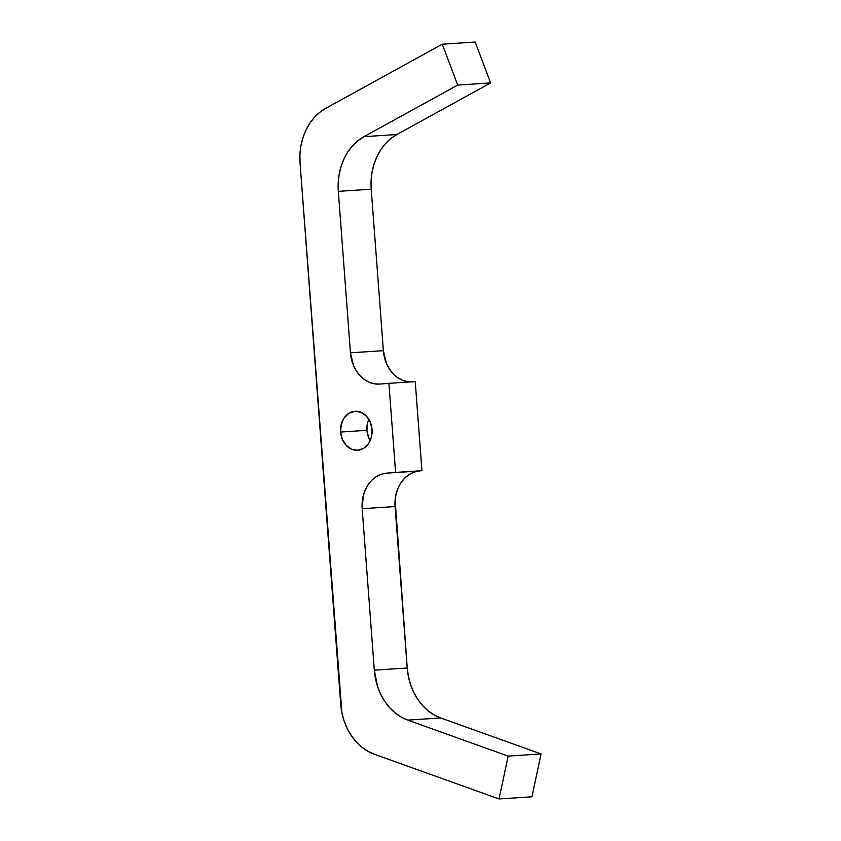 <?xml version="1.0" encoding="UTF-8"?>
<svg xmlns="http://www.w3.org/2000/svg" width="841" height="841" viewBox="0 0 841 841"><rect width="100%" height="100%" fill="white"/><g stroke="black" fill="none" stroke-linecap="round" stroke-linejoin="round"><path stroke-width="1.26" d="M340.605 432.032A19.543 15.769 -93.7 0 1 354.86 411.281A19.543 15.769 -93.7 0 1 372.037 429.499A19.543 15.769 86.3 0 1 357.782 450.25A19.543 15.769 86.3 0 1 340.605 432.032A19.543 15.769 -93.7 0 1 355.039 411.27A19.543 15.769 -93.7 0 1 372.037 429.499L370.282 422.14L366.403 416.095L360.978 412.279L354.86 411.281L348.952 413.246L344.169 417.882L341.236 424.474L340.605 432.032L366.928 430.308A19.543 15.769 -93.7 0 0 370.187 440.589A19.543 15.769 -93.7 0 1 366.928 430.308L367.559 422.75L368.789 419.217A19.543 15.769 -93.7 0 0 366.928 430.308L340.605 432.032L342.361 439.391L346.24 445.436L351.654 449.252L357.782 450.25L363.69 448.285L368.474 443.649L371.407 437.057L372.037 429.499A19.543 15.769 86.3 0 1 357.593 450.271A19.543 15.769 86.3 0 1 340.605 432.032L366.928 430.308L368.684 437.667L370.387 440.915M419.522 470.992L414.319 472.053L409.409 474.356L404.984 477.825L401.21 482.303L398.235 487.633L396.185 493.614L395.123 499.996L407.233 668.017L408.39 676.437L410.566 684.585L413.709 692.269L417.756 699.292L422.592 705.515L428.122 710.771L434.208 714.955L440.716 717.962L541.068 753.946L531.933 796.795L499.018 798.95L531.933 796.795L541.068 753.946L531.933 796.795L499.018 798.95L508.164 756.112L541.068 753.946L508.164 756.112L407.811 720.117L440.716 717.962L541.068 753.946L440.716 717.962A55.832 45.057 -93.7 0 1 407.233 668.017A55.832 45.057 -93.7 0 0 440.716 717.962L407.811 720.117A55.832 45.057 86.3 0 1 374.319 670.172L407.233 668.017L374.319 670.172L362.177 508.71L395.091 506.555L407.233 668.017L395.091 506.555A33.503 27.038 -93.7 0 1 419.522 470.992A33.503 27.038 -93.7 0 0 395.091 506.555L362.177 508.71A33.503 27.038 86.3 0 1 386.618 473.147L419.522 470.992M386.618 473.147L395.596 472.421L388.899 383.338L415.233 381.614L421.93 470.697L386.618 473.147L421.93 470.697L386.618 473.147L381.404 474.208L376.495 476.511L372.069 479.98L368.295 484.458L365.33 489.788L363.27 495.77L362.177 508.71A33.503 27.038 86.3 0 1 386.618 473.147L395.596 472.421L388.899 383.338L379.922 384.064A33.503 27.038 86.3 0 1 379.596 384.085A33.503 27.038 86.3 0 1 350.455 352.821L338.324 191.37A55.832 45.057 86.3 0 1 363.943 136.673L457.704 85.078L442.271 44.205L325.667 108.373L319.685 112.379L314.292 117.477L309.614 123.564L305.767 130.481L302.823 138.071L300.868 146.155L299.932 154.555L300.048 163.059L341.898 712.674L344.074 720.821L347.217 728.495L351.265 735.528L356.1 741.741L361.63 747.008L367.717 751.181L374.224 754.188L499.018 798.95L374.224 754.188A55.832 45.057 86.3 0 1 340.731 704.243L300.048 163.059A55.832 45.057 86.3 0 1 325.667 108.373L442.271 44.205L475.176 42.05L490.618 82.923L396.847 134.518A55.832 45.057 -93.7 0 0 371.228 189.204L383.37 350.665A33.503 27.038 -93.7 0 0 410.072 381.951A33.503 27.038 -93.7 0 1 383.37 350.665L386.376 363.28L389.309 368.852L393.041 373.646M395.596 472.421L388.899 383.338L415.233 381.614L421.93 470.697L395.596 472.421L412.942 471.423M350.455 352.821L383.37 350.665L350.455 352.821L338.324 191.37L371.228 189.204L383.37 350.665L350.455 352.821L353.472 365.436L356.395 371.018L360.127 375.801L364.521 379.627L369.42 382.35L374.613 383.843L379.922 384.064A33.503 27.038 86.3 0 1 350.455 352.821L338.324 191.37L371.228 189.204L383.37 350.665M338.324 191.37L338.208 182.854L339.144 174.455L341.099 166.371L344.043 158.781L347.89 151.864L352.568 145.777L357.961 140.678L363.943 136.673L457.704 85.078L363.943 136.673L396.847 134.518L390.865 138.523L385.483 143.622L380.805 149.709L376.947 156.626L374.014 164.216L372.048 172.3L371.112 180.699L371.228 189.204L338.324 191.37A55.832 45.057 86.3 0 1 363.943 136.673L396.847 134.518A55.832 45.057 -93.7 0 0 371.228 189.204M457.704 85.078L442.271 44.205L475.176 42.05L490.618 82.923L457.704 85.078L442.271 44.205L475.176 42.05L490.618 82.923L457.704 85.078L490.618 82.923L396.847 134.518L363.943 136.673M388.899 383.338L415.233 381.614L421.93 470.697M407.233 668.017L374.319 670.172L377.662 686.74L380.805 694.424L384.842 701.447L389.688 707.67L395.217 712.926L401.304 717.11L407.811 720.117A55.832 45.057 86.3 0 1 374.319 670.172L362.177 508.71L395.091 506.555M442.271 44.205L325.667 108.373A55.832 45.057 86.3 0 0 300.048 163.059L340.731 704.243A55.832 45.057 86.3 0 0 374.224 754.188L499.018 798.95L508.164 756.112L407.811 720.117L440.716 717.962M397.436 377.472L402.324 380.185L407.528 381.688M499.018 798.95L508.164 756.112L541.068 753.946M508.164 756.112L407.811 720.117M374.319 670.172L362.177 508.71M490.618 82.923L396.847 134.518M368.789 419.217A19.543 15.769 -93.7 0 0 366.928 430.308"/></g></svg>
